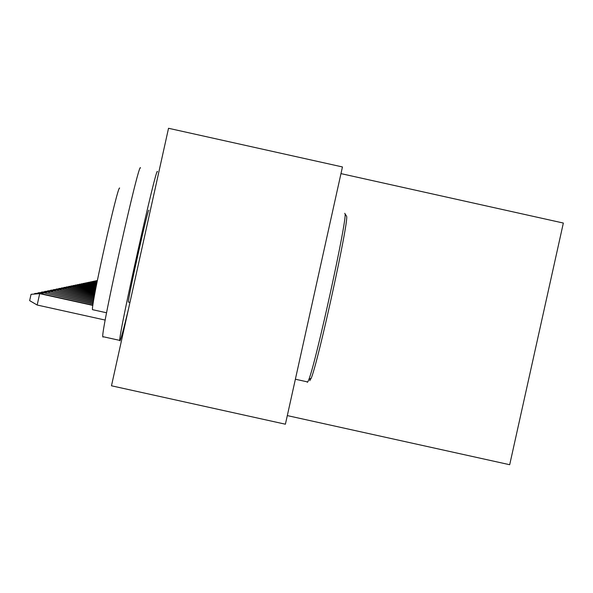 <?xml version="1.0" encoding="UTF-8"?>
<svg xmlns="http://www.w3.org/2000/svg" width="593" height="593" viewBox="0 0 593 593"><rect width="100%" height="100%" fill="white"/><g stroke="black" fill="none" stroke-linecap="round" stroke-linejoin="round"><path stroke-width="0.89" d="M340.968 173.616L563.35 223.05L509.698 464.719L287.308 415.597M342.45 166.952L168.531 128.281L111.477 385.791L285.403 424.203L342.45 166.952M307.144 381.825L307.278 382.277L307.782 381.966L308.812 379.609C316.173 361.663 347.409 218.647 345.037 213.814L344.748 213.295M103.256 336.742L102.997 337.113L102.767 336.631C101.114 330.301 139.273 159.658 140.474 167.93M128.392 309.435C123.663 329.048 120.839 339.515 119.927 340.856L119.756 340.389C118.659 334.185 156.752 163.542 157.404 171.688L157.449 171.814M92.871 309.754L92.486 309.665C90.848 305.388 118.244 182.903 119.653 188.159M128.585 302.119L128.392 302.074C127.703 299.139 148.287 206.794 148.858 210.263M346.327 215.77L346.616 216.289C348.966 221.093 318.523 360.522 311.273 378.082L309.754 380.699M96.511 280.815L97.348 280.556L96.548 280.637M94.991 281.141L97.311 280.748M97.304 280.778L95.028 280.956M93.427 281.467L97.274 280.956M97.267 280.986L93.472 281.282M91.826 281.808L97.23 281.156M97.222 281.193L91.871 281.616M90.18 282.157L97.119 281.719M90.225 281.964L96.103 281.497L95.977 282.046M96.385 281.438L97.141 281.601M88.49 282.513L94.784 281.779L96.985 282.394M88.535 282.312L94.487 281.845L94.361 282.409M94.784 281.779L97.007 282.275M86.748 282.883L93.138 282.135L96.844 283.091M86.793 282.676L92.834 282.201L92.708 282.779M93.138 282.135L96.874 282.965M84.962 283.261L91.441 282.498L96.703 283.802M85.014 283.054L91.129 282.564L91.003 283.165M91.441 282.498L96.733 283.669M83.124 283.654L89.699 282.876L96.563 284.536M83.176 283.432L89.38 282.943L89.246 283.558M89.699 282.876L96.585 284.403M81.234 284.054L87.912 283.261L96.414 285.285M81.285 283.832L87.579 283.328L87.438 283.965M87.912 283.261L96.437 285.151M79.284 284.47L86.067 283.654L96.259 286.063M79.336 284.232L85.726 283.728L85.585 284.381M86.067 283.654L96.288 285.922M77.283 284.892L84.169 284.069L96.103 286.864M77.335 284.655L83.821 284.143L83.672 284.81M84.169 284.069L96.133 286.716M75.215 285.329L82.212 284.484L95.947 287.687M75.274 285.085L81.849 284.566L81.701 285.255M82.212 284.484L95.977 287.538M73.087 285.782L80.196 284.922L95.784 288.532M73.147 285.529L79.825 285.003L79.662 285.715M80.196 284.922L95.814 288.376M70.893 286.249L78.113 285.366L95.614 289.406M70.952 285.989L77.735 285.448L77.572 286.182M78.113 285.366L95.643 289.251M68.625 286.73L75.971 285.833L95.443 290.311M68.684 286.456L75.578 285.915L75.407 286.671M75.971 285.833L95.473 290.147M66.29 287.227L73.754 286.308L95.265 291.245M66.349 286.945L73.347 286.397L73.176 287.175M73.754 286.308L95.295 291.074M63.874 287.738L71.471 286.797L95.088 292.208M63.94 287.449L71.049 286.893L70.871 287.701M71.471 286.797L95.117 292.038M61.383 288.272L69.107 287.308L94.902 293.209M61.45 287.968L68.677 287.405L68.492 288.235M69.107 287.308L94.932 293.024M58.803 288.821L66.668 287.835L94.71 294.239M58.87 288.509L66.216 287.931L66.023 288.791M66.668 287.835L94.747 294.046M56.135 289.384L64.14 288.376L94.517 295.307M56.202 289.065L63.673 288.48L63.481 289.369M64.14 288.376L94.554 295.106M53.37 289.97L61.524 288.939L94.317 296.404M53.444 289.643L61.049 289.043L60.842 289.97M61.524 288.939L94.354 296.204M50.509 290.577L58.818 289.525L94.117 297.553M50.59 290.236L58.322 289.629L58.114 290.592M58.818 289.525L94.154 297.345M47.551 291.207L56.016 290.125L93.909 298.739M47.625 290.859L55.497 290.236L55.282 291.23M56.016 290.125L93.946 298.524M44.475 291.867L44.868 291.43L53.111 290.755L93.694 299.969M44.557 291.497L52.577 290.866L52.347 291.897M53.111 290.755L93.731 299.747M41.288 292.542L41.695 292.097L50.094 291.4L93.486 301.244M41.369 292.164L49.538 291.519L49.301 292.594M50.094 291.4L93.524 301.014M37.974 293.253L38.397 292.786L46.958 292.075L93.271 302.578M38.063 292.853L46.38 292.201L46.135 293.313M46.958 292.075L93.309 302.334M34.535 293.987L34.972 293.498L43.704 292.779L93.057 303.957M34.624 293.572L43.104 292.905L42.852 294.061M43.704 292.779L93.094 303.705M37.174 305.024L29.65 300.636L31.051 294.321L40.324 293.505L39.694 293.639L37.174 305.024L105.213 320.079M31.051 294.321L39.694 293.639L92.849 305.402M40.324 293.505L92.886 305.136M128.392 302.074L129.949 302.423M295.381 379.224L307.782 381.966M106.584 312.785L92.486 309.665M102.767 336.631L119.756 340.389M346.616 216.289L345.037 213.814M311.273 378.082L308.812 379.609"/></g></svg>

